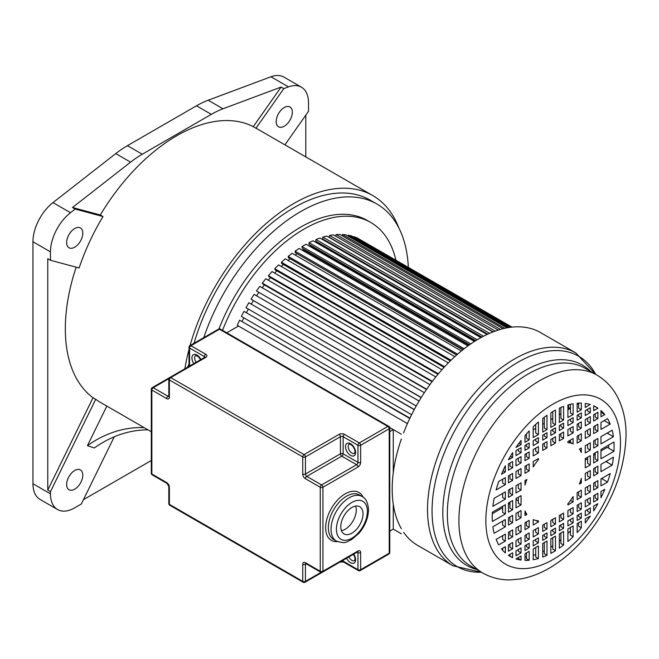 <?xml version="1.0" encoding="UTF-8"?>
<svg xmlns="http://www.w3.org/2000/svg" width="659" height="659" viewBox="0 0 659 659"><rect width="100%" height="100%" fill="white"/><g stroke="black" fill="none" stroke-linecap="round" stroke-linejoin="round"><path stroke-width="0.99" d="M281.096 87.07L253.278 126.66A157.641 91.016 120 0 0 176.785 135.738A157.641 91.016 120 0 0 100.3 214.982L72.482 207.511L130.573 162.147A95.25 54.994 -60 0 1 142.27 154.206L211.308 114.353A95.25 54.994 -60 0 1 222.997 108.784L281.096 87.07L283.79 88.627L288.469 86.873A34.293 19.795 -60 0 1 301.402 87.186L283.889 77.07A34.293 19.795 120 0 0 270.956 76.765L208.186 100.226A95.25 54.994 120 0 0 196.489 105.794L127.451 145.655A95.25 54.994 120 0 0 115.753 153.588L52.984 202.61A34.293 19.795 120 0 0 32.95 241.746L32.95 483.722A34.293 19.795 120 0 0 40.051 499.415L57.564 509.531A34.293 19.795 -60 0 1 50.463 493.83L50.463 491.647L95.72 399.288L93.026 397.731L47.769 490.09L50.463 491.647M301.402 87.186A34.293 19.795 -60 0 1 308.503 102.878L308.503 111.297L284.919 144.856M190.047 345.58A157.641 91.016 -60 0 1 293.98 203.4A157.641 91.016 -60 0 1 372.796 195.591L258.303 129.485A157.641 91.016 120 0 0 255.972 128.217L283.79 88.627M284.26 107.549A11.434 6.598 120 0 0 276.788 117.623A11.434 6.598 120 0 0 278.543 126.783A11.434 6.598 120 0 0 284.26 126.215A11.434 6.598 120 0 0 291.723 116.141A11.434 6.598 120 0 0 289.968 106.989A11.434 6.598 120 0 0 284.26 107.549M305.809 115.127L305.809 156.916M151.306 460.493L83.438 499.679M184.866 368.793A157.641 91.016 -60 0 1 189.026 349.344M102.993 216.539A157.641 91.016 120 0 0 79.113 267.966L50.463 260.272L50.463 251.862A34.293 19.795 -60 0 1 70.497 212.717L75.175 209.068L102.993 216.539L100.3 214.982M76.164 267.175A157.641 91.016 120 0 0 93.026 397.731M95.72 399.288A157.641 91.016 120 0 0 100.662 402.525L151.306 431.76M114.254 436.785L81.312 504.011L74.706 507.825A34.293 19.795 -60 0 1 57.564 509.531M106.84 406.092L87.441 445.673L94.319 447.972A114.295 92.68 108.5 0 1 148.011 429.857M74.706 489.167A11.434 6.598 120 0 0 82.177 479.093A11.434 6.598 120 0 0 80.423 469.933A11.434 6.598 120 0 0 74.706 470.501A11.434 6.598 120 0 0 67.243 480.568A11.434 6.598 120 0 0 68.989 489.728A11.434 6.598 120 0 0 74.706 489.167M47.769 490.09L47.769 258.723L50.463 260.272M74.706 247.199A11.434 6.598 120 0 0 82.177 237.125A11.434 6.598 120 0 0 80.423 227.965A11.434 6.598 120 0 0 74.706 228.533A11.434 6.598 120 0 0 67.243 238.607A11.434 6.598 120 0 0 68.989 247.759A11.434 6.598 120 0 0 74.706 247.199M72.482 207.511L75.175 209.068M144.164 427.633A114.295 92.68 -71.5 0 0 87.441 445.673M253.278 126.66L255.972 128.217M372.796 195.591A157.641 91.016 -60 0 1 398.827 227.89M203.755 337.672A152.402 87.985 -60 0 1 300.71 211.564A152.402 87.985 -60 0 1 376.915 204.018L370.177 200.13A152.402 87.985 120 0 0 293.98 207.676A152.402 87.985 120 0 0 194.034 343.281M189.026 364.493A152.402 87.985 120 0 0 188.911 365.102M376.915 204.018A152.402 87.985 -60 0 1 408.325 267.249M222.536 330.348A133.349 76.988 -60 0 1 370.753 222.462L367.384 220.51A133.349 76.988 120 0 0 218.953 328.956M370.753 222.462A133.349 76.988 -60 0 1 395.878 260.066M401.339 533.765L393.258 529.103L393.258 504.176M401.339 434.223L389.708 427.502L393.258 429.553L389.774 431.563M238.484 326.04L226.778 332.795M407.427 423.58L237.273 325.34L239.588 320.183L409.783 418.449M409.931 418.144L239.588 320.183M243.797 317.836A108.587 62.687 120 0 0 242.158 321.279M411.603 414.709L241.392 316.435L243.987 311.361L414.223 409.651M414.297 409.503L243.987 311.361M248.377 309.079A108.587 62.687 120 0 0 246.466 312.605M416.224 405.985L245.98 307.695L248.838 302.745L419.083 401.034M253.328 300.71A108.587 62.687 120 0 0 251.236 304.128M421.167 397.608L251.021 299.186L254.11 294.4L424.33 392.673M421.258 397.468L251.021 299.186M258.69 292.637A108.587 62.687 120 0 0 256.524 295.792M426.464 389.502L256.458 290.965L426.653 389.23M429.923 384.617L259.77 286.377L256.458 290.965M264.424 284.927A108.587 62.687 120 0 0 262.216 287.794M432.082 381.726L262.933 284.07L262.257 283.106L432.378 381.33M435.821 376.94L265.758 278.757L262.257 283.106M270.478 277.628A108.587 62.687 120 0 0 268.262 280.199M437.963 374.328L268.946 276.747L268.378 275.668L438.383 373.818M441.967 369.683L272.043 271.582L268.378 275.668M276.813 270.808A108.587 62.687 120 0 0 274.63 273.073M444.059 367.368L275.231 269.893L274.77 268.699L444.619 366.758M448.309 362.911L278.568 264.91L274.77 268.699M283.386 264.514A108.587 62.687 120 0 0 281.261 266.467M450.328 360.893L281.739 263.559L281.385 262.257L451.036 360.201M454.801 356.659L285.289 258.798L281.385 262.257M290.067 258.748L456.638 355.003M290.084 258.847A108.587 62.687 120 0 0 288.123 260.429M456.695 354.954L288.411 257.793L288.172 256.392L457.568 354.188M461.366 350.975L292.151 253.287L288.172 256.392M296.682 253.484L462.791 349.822M296.715 253.946A108.587 62.687 120 0 0 295.174 255.025M463.112 349.575L295.199 252.628L295.084 251.145L464.15 348.759M467.948 345.893L299.112 248.418L295.084 251.145M303.412 248.896L303.412 249.679L468.895 345.217M303.412 249.679A108.587 62.687 120 0 0 302.366 250.296M469.496 344.789L302.061 248.122L302.061 246.565L470.715 343.94M474.48 341.444L306.106 244.234L302.061 246.565M310.183 245.008L310.101 246.079L474.859 341.197M310.101 246.079A108.587 62.687 120 0 0 309.672 246.293M475.782 340.621L308.939 244.291L309.055 242.677L477.198 339.756M480.872 337.63L313.083 240.757L309.055 242.677M316.938 241.853L316.79 242.899M481.877 337.078L315.776 241.178L316.007 239.514L483.508 336.222M487.042 334.467L319.986 238.023L316.007 239.514M323.627 239.439L323.495 240.049M487.701 334.162L322.523 238.805L322.869 237.1L489.555 333.33M492.883 331.955L326.773 236.054L322.869 237.1M493.121 331.856L329.129 237.182L329.591 235.452L495.222 331.073M498.27 330.044L333.388 234.851L329.591 235.452M500.37 329.409L336.123 234.588L335.612 236.136M503.048 328.701L339.78 234.439L336.123 234.588M504.835 328.289L342.408 234.505L341.947 235.691M507.035 327.844L345.901 234.818L342.408 234.505M508.419 327.597L348.397 235.214L348.026 236.037M509.992 327.366L351.708 235.98L348.397 235.214M510.882 327.251L354.048 236.696L353.801 237.182M511.714 327.152L357.145 237.915L354.048 236.696M512.018 327.119L359.229 239.118M570.422 407.484L568.478 408.605M521.055 440.484A86.164 49.746 120 0 0 515.997 447.453L521.055 444.57L521.055 440.484M529.169 430.928A86.164 49.746 120 0 0 524.992 435.624L524.992 442.304L529.169 439.891L529.169 430.928M538.419 421.991A86.164 49.746 120 0 0 533.205 426.793L533.205 437.56L538.419 434.553L538.419 421.991M546.986 415.318A86.164 49.746 120 0 0 542.719 418.465L542.719 432.065L546.986 429.602L546.986 415.318M553.156 411.389A86.164 49.746 120 0 0 550.842 412.781L550.842 427.378L555.479 424.701L555.479 410.104A86.164 49.746 120 0 0 553.156 411.389M515.997 558.906L515.997 558.956A86.164 49.746 120 0 0 521.055 560.076L521.055 555.99L515.997 558.906M521.055 560.076L518.361 558.519L518.361 557.539M524.992 553.717L524.992 560.389A86.164 49.746 120 0 0 529.169 560.265L529.169 551.303L524.992 553.717M529.169 560.265L526.475 558.708L526.475 552.86M533.205 548.972L533.205 559.738A86.164 49.746 120 0 0 538.419 558.519L538.419 545.965L533.205 548.972M538.419 558.519L535.726 556.962L535.726 547.522M542.719 543.477L542.719 557.086A86.164 49.746 120 0 0 546.986 555.298L546.986 541.014L542.719 543.477M546.986 555.298L544.293 553.749L544.293 542.571M550.842 538.79L550.842 553.387A86.164 49.746 120 0 0 555.479 550.71L555.479 536.113L550.842 538.79M555.479 550.71L552.786 549.153L552.786 537.67M559.326 533.889L559.326 548.173A86.164 49.746 120 0 0 563.602 545.034L563.602 531.426L559.326 533.889M563.602 545.034L560.908 543.477L560.908 532.983M567.901 528.938L567.901 541.5A86.164 49.746 120 0 0 573.116 536.698L573.116 525.931L567.901 528.938M573.116 536.698L570.422 535.141L570.422 527.488M577.152 523.6L577.152 532.563A86.164 49.746 120 0 0 581.329 527.867L581.329 521.187L577.152 523.6M581.329 527.867L578.635 526.31L578.635 522.744M585.266 518.921L585.266 523.007A86.164 49.746 120 0 0 590.324 516.038L585.266 518.921M570.422 530.866A86.164 49.746 -60 0 1 567.901 533.419M560.908 539.754A86.164 49.746 -60 0 1 559.326 541.039M552.786 545.858A86.164 49.746 -60 0 1 550.842 547.127M544.293 550.883A86.164 49.746 -60 0 1 542.719 551.665M535.726 554.557A86.164 49.746 -60 0 1 533.205 555.356M526.475 556.847A86.164 49.746 -60 0 1 524.992 557.036M593.677 506.005L593.677 510.89A86.164 49.746 120 0 0 597.878 503.715L593.677 506.005M590.324 512.867L590.324 507.941L585.266 510.865L585.266 515.791L590.324 512.867L587.63 511.31L587.63 509.498M581.329 518.065L581.329 513.139L577.152 515.552L577.152 520.478L581.329 518.065L578.635 516.508L578.635 514.695M573.116 522.801L573.116 517.875L567.901 520.89L567.901 525.816L573.116 522.801L570.422 521.253L570.422 519.432M563.602 528.296L563.602 523.37L559.326 525.841L559.326 530.767L563.602 528.296L560.908 526.739L560.908 524.926M555.479 532.991L555.479 528.065L550.842 530.742L550.842 535.668L555.479 532.991L552.786 531.434L552.786 529.622M546.986 537.892L546.986 532.966L542.719 535.429L542.719 540.355L546.986 537.892L544.293 536.335L544.293 534.515M538.419 542.835L538.419 537.909L533.205 540.924L533.205 545.85L538.419 542.835L535.726 541.286L535.726 539.466M529.169 548.181L529.169 543.255L524.992 545.66L524.992 550.586L529.169 548.181L526.475 546.624L526.475 544.804M521.055 552.86L521.055 547.934L515.997 550.858L515.997 555.784L521.055 552.86L518.361 551.303L518.361 549.491M508.443 555.257L509.942 556.122L509.942 554.351M509.942 556.122L512.636 557.679L512.636 552.794L508.443 555.348A86.164 49.746 120 0 0 510.074 556.369A86.164 49.746 120 0 0 512.636 557.679M585.266 473.45L585.266 480.683L590.324 477.759L590.324 470.526L585.266 473.45M590.324 477.759L587.63 476.202L587.63 472.083M593.677 468.59L593.677 475.823L597.878 473.401L597.878 466.168L593.677 468.59M597.878 473.401L595.184 471.844L595.184 467.717M612.178 465.147A86.164 49.746 120 0 0 613.438 457.181L600.975 464.373L600.975 471.613L612.178 465.147L605.909 461.522M607.013 460.888A86.164 49.746 -60 0 1 606.791 462.033M581.329 482.956L581.329 478.401A42.86 24.745 -60 0 1 579.418 484.06L581.329 482.956L580.093 482.248M606.082 461.555A4.893 2.825 120 0 0 605.983 461.481L606.807 461.959M573.116 501.919L573.116 496.565A42.86 24.745 -60 0 1 567.901 503.814L567.901 504.934L573.116 501.919L570.513 500.42M577.152 492.635L577.152 499.596L581.329 497.183L581.329 490.222L577.152 492.635M581.329 497.183L578.635 495.626L578.635 491.779M585.266 487.948L585.266 494.909L590.324 491.985L590.324 485.024L585.266 487.948M590.324 491.985L587.63 490.428L587.63 486.581M593.677 483.088L593.677 490.049L597.878 487.627L597.878 480.666L593.677 483.088M597.878 487.627L595.184 486.07L595.184 482.223M607.557 482.042A86.164 49.746 120 0 0 610.193 473.557L600.975 478.879L600.975 485.84L607.557 482.042L601.527 478.558M602.483 478.006A86.164 49.746 -60 0 1 602.169 478.928M600.975 491.49L600.975 497.743A86.164 49.746 120 0 0 604.789 489.291L600.975 491.49M597.878 499.58L597.878 493.286L593.677 495.708L593.677 502.001L597.878 499.58L595.184 498.023L595.184 494.843M590.324 503.937L590.324 497.644L585.266 500.568L585.266 506.862L590.324 503.937L587.63 502.389L587.63 499.201M581.329 509.135L581.329 502.842L577.152 505.247L577.152 511.549L581.329 509.135L578.635 507.578L578.635 504.399M573.116 513.88L573.116 507.578L567.901 510.593L567.901 516.887L573.116 513.88L570.422 512.323L570.422 509.135M563.602 519.366L563.602 513.073L559.326 515.536L559.326 521.837L563.602 519.366L560.908 517.817L560.908 514.63M555.479 524.062L555.479 517.76L550.842 520.437L550.842 526.739L555.479 524.062L552.786 522.505L552.786 519.317M546.986 528.963L546.986 522.661L542.719 525.132L542.719 531.426L546.986 528.963L544.293 527.406L544.293 524.218M538.419 533.914L538.419 527.612L533.205 530.627L533.205 536.92L538.419 533.914L535.726 532.357L535.726 529.169M529.169 539.251L529.169 532.95L524.992 535.363L524.992 541.657L529.169 539.251L526.475 537.695L526.475 534.507M521.055 543.93L521.055 537.637L515.997 540.561L515.997 546.855L521.055 543.93L518.361 542.382L518.361 539.194M512.636 548.79L512.636 542.497L508.443 544.919L508.443 551.212L512.636 548.79L509.942 547.234L509.942 544.054M502.652 550.249L502.652 548.263M505.346 552.95L505.346 546.706L501.532 548.914A86.164 49.746 120 0 0 505.346 552.95M538.419 521.953L538.419 520.832A42.86 24.745 -60 0 1 533.205 519.605L533.205 524.968L538.419 521.953L535.833 520.462M529.169 527.291L529.169 520.338L524.992 522.752L524.992 529.704L529.169 527.291L526.475 525.742L526.475 521.895M521.055 531.978L521.055 525.017L515.997 527.941L515.997 534.902L521.055 531.978L518.361 530.421L518.361 526.574M512.636 536.838L512.636 529.877L508.443 532.299L508.443 539.26L512.636 536.838L509.942 535.281L509.942 531.434M505.346 541.047L505.346 534.095L496.12 539.416A86.164 49.746 120 0 0 498.764 544.845L505.346 541.047L502.652 539.499L502.652 535.652M526.903 514.382A42.86 24.745 -60 0 1 524.992 510.931L524.992 515.478L526.903 514.382L524.992 513.279M521.055 517.752L521.055 510.519L515.997 513.443L515.997 520.676L521.055 517.752L518.361 516.195L518.361 512.076M512.636 522.612L512.636 515.379L508.443 517.801L508.443 525.034L512.636 522.612L509.942 521.055L509.942 516.928M505.346 526.829L505.346 519.589L492.883 526.788A86.164 49.746 120 0 0 494.143 533.296L505.346 526.829L502.652 525.272L502.652 521.145M521.055 504.901L521.055 495.659L515.997 498.583L515.997 507.825L521.055 504.901L518.361 503.344L518.361 497.216M512.636 509.761L512.636 500.519L508.443 502.941L508.443 512.183L512.636 509.761L509.942 508.204L509.942 502.076M505.346 513.971L505.346 504.736L492.364 512.224A86.164 49.746 120 0 0 492.364 521.467L505.346 513.971L502.652 512.414L502.652 506.285M516.244 498.443A42.86 24.745 120 0 0 516.384 499.819L518.361 500.964M492.289 513.732L502.652 507.751M508.443 504.407L509.942 503.534M521.055 490.041L521.055 482.808L515.997 485.732L515.997 492.965L521.055 490.041L518.361 488.492L518.361 484.365M512.636 494.901L512.636 487.668L508.443 490.09L508.443 497.323L512.636 494.901L509.942 493.344L509.942 489.225M505.346 499.118L505.346 491.878L494.143 498.344A86.164 49.746 120 0 0 492.883 506.31L505.346 499.118L502.652 497.561L502.652 493.434M526.903 479.431L524.992 480.535L524.992 485.09A42.86 24.745 -60 0 1 526.903 479.431M518.361 484.884L517.908 484.62M538.419 459.677L538.419 458.557L533.205 461.572L533.205 466.926A42.86 24.745 -60 0 1 538.419 459.677L537.447 459.117M529.169 470.856L529.169 463.895L524.992 466.308L524.992 473.269L529.169 470.856L526.475 469.299L526.475 465.452M521.055 475.543L521.055 468.582L515.997 471.506L515.997 478.467L521.055 475.543L518.361 473.986L518.361 470.139M512.636 480.403L512.636 473.442L508.443 475.864L508.443 482.825L512.636 480.403L509.942 478.846L509.942 474.999M505.346 484.612L505.346 477.651L498.764 481.449A86.164 49.746 120 0 0 496.12 489.934L505.346 484.612L502.652 483.055L502.652 479.208M526.475 466.35L525.701 465.905M505.346 472.001L505.346 465.748A86.164 49.746 120 0 0 501.532 474.2L505.346 472.001L503.039 470.666M508.443 463.911L508.443 470.205L512.636 467.783L512.636 461.489L508.443 463.911M512.636 467.783L509.942 466.226L509.942 463.038M515.997 459.554L515.997 465.847L521.055 462.923L521.055 456.629L515.997 459.554M521.055 462.923L518.361 461.366L518.361 458.186M524.992 454.356L524.992 460.649L529.169 458.244L529.169 451.942L524.992 454.356M529.169 458.244L526.475 456.687L526.475 453.499M533.205 449.611L533.205 455.913L538.419 452.898L538.419 446.604L533.205 449.611M538.419 452.898L535.726 451.349L535.726 448.161M542.719 444.125L542.719 450.418L546.986 447.955L546.986 441.654L542.719 444.125M546.986 447.955L544.293 446.398L544.293 443.21M550.842 439.429L550.842 445.731L555.479 443.054L555.479 436.752L550.842 439.429M555.479 443.054L552.786 441.497L552.786 438.309M559.326 434.528L559.326 440.83L563.602 438.359L563.602 432.065L559.326 434.528M563.602 438.359L560.908 436.802L560.908 433.622M567.901 429.577L567.901 435.879L573.116 432.864L573.116 426.571L567.901 429.577M573.116 432.864L570.422 431.315L570.422 428.128M577.152 424.239L577.152 430.541L581.329 428.128L581.329 421.834L577.152 424.239M581.329 428.128L578.635 426.571L578.635 423.383M585.266 419.561L585.266 425.854L590.324 422.93L590.324 416.636L585.266 419.561M590.324 422.93L587.63 421.373L587.63 418.193M593.677 414.7L593.677 420.994L597.878 418.572L597.878 412.279L593.677 414.7M597.878 418.572L595.184 417.015L595.184 413.827M604.789 414.585A86.164 49.746 120 0 0 600.975 410.541L600.975 416.785L604.789 414.585L600.975 412.377M573.116 443.886L573.116 438.523L567.901 441.538L567.901 442.659A42.86 24.745 -60 0 1 573.116 443.886L570.422 442.329L570.422 440.08M577.152 436.2L577.152 443.153L581.329 440.747L581.329 433.787L577.152 436.2M581.329 440.747L578.635 439.191L578.635 435.344M585.266 431.513L585.266 438.474L590.324 435.55L590.324 428.589L585.266 431.513M590.324 435.55L587.63 433.993L587.63 430.146M593.677 426.653L593.677 433.614L597.878 431.192L597.878 424.231L593.677 426.653M597.878 431.192L595.184 429.635L595.184 425.788M610.193 424.075A86.164 49.746 120 0 0 607.557 418.646L600.975 422.444L600.975 429.396L610.193 424.075L604.171 420.599M604.567 420.368A86.164 49.746 -60 0 1 604.805 420.961M568.569 441.151L570.422 442.222L568.569 441.151M581.329 452.56L581.329 448.013L579.418 449.109A42.86 24.745 -60 0 1 581.329 452.56M585.266 445.739L585.266 452.972L590.324 450.048L590.324 442.815L585.266 445.739M590.324 450.048L587.63 448.499L587.63 444.372M593.677 440.879L593.677 448.112L597.878 445.69L597.878 438.457L593.677 440.879M597.878 445.69L595.184 444.133L595.184 440.014M613.438 436.703A86.164 49.746 120 0 0 612.178 430.195L600.975 436.662L600.975 443.902L613.438 436.703L607.17 433.087M607.919 432.658A86.164 49.746 -60 0 1 608.051 433.597M608.57 448.095L607.573 447.519A3.979 2.298 120 0 0 607.219 447.379L608.57 448.153A86.164 49.746 -60 0 0 608.685 445.072M613.957 451.267A86.164 49.746 120 0 0 613.957 442.024L600.975 449.52L600.975 458.755L613.957 451.267L608.57 448.153M597.878 460.55L597.878 451.308L593.677 453.73L593.677 462.972L597.878 460.55L595.184 458.994L595.184 452.865M590.324 464.908L590.324 455.666L585.266 458.59L585.266 467.832L590.324 464.908L587.63 463.351L587.63 457.222M585.266 460.056L587.63 458.689M593.677 455.196L595.184 454.323M600.975 450.978L607.219 447.379M508.443 459.776L512.636 457.486L512.636 452.601A86.164 49.746 120 0 0 508.443 459.776M512.636 457.486L510.453 456.226M515.997 450.624L515.997 455.55L521.055 452.626L521.055 447.7L515.997 450.624M521.055 452.626L518.361 451.069L518.361 449.257M524.992 445.426L524.992 450.352L529.169 447.939L529.169 443.013L524.992 445.426M529.169 447.939L526.475 446.39L526.475 444.57M533.205 440.69L533.205 445.616L538.419 442.601L538.419 437.675L533.205 440.69M538.419 442.601L535.726 441.044L535.726 439.232M542.719 435.195L542.719 440.121L546.986 437.65L546.986 432.724L542.719 435.195M546.986 437.65L544.293 436.101L544.293 434.281M550.842 430.5L550.842 435.426L555.479 432.749L555.479 427.823L550.842 430.5M555.479 432.749L552.786 431.2L552.786 429.38M559.326 425.599L559.326 430.525L563.602 428.062L563.602 423.136L559.326 425.599M563.602 428.062L560.908 426.505L560.908 424.693M567.901 420.656L567.901 425.582L573.116 422.567L573.116 417.641L567.901 420.656M573.116 422.567L570.422 421.01L570.422 419.198M577.152 415.31L577.152 420.236L581.329 417.831L581.329 412.905L577.152 415.31M581.329 417.831L578.635 416.274L578.635 414.453M585.266 410.631L585.266 415.557L590.324 412.633L590.324 407.707L585.266 410.631M597.878 408.275L597.878 408.143A86.164 49.746 120 0 0 596.238 407.122A86.164 49.746 120 0 0 593.677 405.812L593.677 410.697L597.878 408.275L594.426 406.158M597.878 408.143L595.184 406.587M590.324 412.633L587.63 411.076L587.63 409.264M546.986 429.602L544.293 428.045L544.293 417.254M538.419 434.553L535.726 432.996L535.726 424.396M529.169 439.891L526.475 438.334L526.475 433.902M521.055 444.57L518.913 443.334M590.324 404.585L590.324 404.535A86.164 49.746 120 0 0 585.266 403.415L585.266 407.501L590.167 404.486M581.329 409.774L581.329 403.102A86.164 49.746 120 0 0 577.152 403.226L577.152 412.188L581.329 409.774L578.635 408.218L578.635 403.127M573.116 414.519L573.116 403.753A86.164 49.746 120 0 0 567.901 404.972L567.901 417.526L573.116 414.519L570.422 412.962L570.422 404.305M563.602 420.014L563.602 406.405A86.164 49.746 120 0 0 559.326 408.193L559.326 422.477L563.602 420.014L560.908 418.457L560.908 407.493M555.479 424.701L552.786 423.144L552.786 411.611M533.205 429.783L535.726 428.325M542.719 424.289L544.293 423.383M550.842 419.602L552.786 418.481M559.326 414.7L560.908 413.786M567.901 409.75L570.422 408.292M577.152 404.412L578.635 403.555M403.703 532.398A122.871 70.941 120 0 0 417.641 545.38L452.972 565.784A122.871 70.941 -60 0 1 427.526 509.531A122.871 70.941 -60 0 1 481.161 385.877A122.871 70.941 -60 0 1 575.842 352.96L540.512 332.564A122.871 70.941 120 0 0 403.572 432.93M401.339 439.051A122.871 70.941 120 0 0 392.187 489.135A122.871 70.941 120 0 0 401.339 528.658M341.436 530.668A15.717 9.078 120 0 0 356.28 510.008A15.717 9.078 120 0 0 355.629 506.071M363.01 513.896A15.717 9.078 120 0 0 359.756 506.705A15.717 9.078 120 0 0 347.647 510.914A15.717 9.078 120 0 0 340.785 526.73A15.717 9.078 120 0 0 344.039 533.922A15.717 9.078 120 0 0 356.157 529.712A15.717 9.078 120 0 0 363.01 513.896M389.774 531.113L393.258 529.103M393.258 472.865L393.258 429.553M211.308 114.353L196.489 105.794M127.451 145.655L142.27 154.206M130.573 162.147L115.753 153.588M208.186 100.226L222.997 108.784M288.469 86.873L270.956 76.765M32.95 483.722L50.463 493.83M50.463 251.862L32.95 241.746M52.984 202.61L70.497 212.717M568.083 404.914A106.676 61.592 -60 0 1 567.901 409.667M595.678 374.378A121.454 70.126 120 0 0 499.242 375.416A121.454 70.126 120 0 0 432.057 510.997A121.454 70.126 120 0 0 481.432 572.251M476.49 569.401A115.654 66.773 -60 0 1 442.815 512.471A115.654 66.773 -60 0 1 499.308 390.054A115.654 66.773 -60 0 1 590.736 371.528M458.911 520.61A114.238 65.958 -60 0 1 508.773 405.639A114.238 65.958 -60 0 1 596.807 375.029L585.25 368.356A114.238 65.958 120 0 0 497.216 398.967A114.238 65.958 120 0 0 447.346 513.929A114.238 65.958 120 0 0 471.004 566.229L482.569 572.902A114.238 65.958 -60 0 1 458.911 520.61M620.473 442.881A95.193 54.961 -60 0 1 553.156 559.466A95.193 54.961 -60 0 1 485.848 520.61A95.193 54.961 -60 0 1 553.156 404.025A95.193 54.961 -60 0 1 620.473 442.881M359.369 494.925A25.717 14.844 120 0 0 339.55 501.82A25.717 14.844 120 0 0 328.33 527.702A25.717 14.844 120 0 0 333.652 539.474L336.345 541.031A25.717 14.844 -60 0 1 331.024 529.251A25.717 14.844 -60 0 1 342.252 503.377A25.717 14.844 -60 0 1 362.063 496.482L359.369 494.925M337.474 541.599A27.62 15.948 -60 0 1 325.637 527.702A27.62 15.948 -60 0 1 341.238 496.598A27.62 15.948 -60 0 1 363.117 497.174M348.916 556.896A5.239 3.023 -120 0 0 354.517 560.62L355.044 559.005L354.707 556.97L353.405 554.31M353.71 554.128A7.142 4.127 60 0 1 355.605 559.779A7.142 4.127 60 0 1 352.227 563.33A7.142 4.127 60 0 1 346.609 558.231M348.199 446.621A5.239 3.023 -120 0 0 350.481 451.893A5.239 3.023 -120 0 0 354.517 453.301L355.044 451.679C354.245 444.784 348.1 443.194 349.278 444.224A5.239 3.023 -120 0 0 348.199 446.621M355.605 452.453A7.142 4.127 60 0 1 350.555 455.377A7.142 4.127 60 0 1 345.505 446.621A7.142 4.127 60 0 1 350.555 443.705A7.142 4.127 60 0 1 355.605 452.453M200.633 359.69L198.145 356.445L195.723 355.572A5.239 3.023 -120 0 0 194.636 357.969A5.239 3.023 -120 0 0 196.143 362.285M193.837 363.62A7.142 4.127 60 0 1 191.942 357.969A7.142 4.127 60 0 1 195.319 354.41A7.142 4.127 60 0 1 200.937 359.517M336.411 529.251A21.904 12.645 120 0 0 351.898 538.197A21.904 12.645 120 0 0 367.392 511.368A21.904 12.645 120 0 0 351.898 502.422A21.904 12.645 120 0 0 336.411 529.251M389.214 553.206L389.214 428.778L360.654 445.262L360.654 462.371A3.814 2.199 120 0 1 357.961 467.042L322.943 487.256L322.943 571.254L357.961 551.031A3.814 2.199 120 0 1 360.654 552.588L360.654 569.697L389.214 553.206A1.903 1.104 60 0 1 388.818 554.079A1.903 1.903 0 0 0 389.774 552.431A1.903 1.104 0 0 1 389.214 553.206M169.379 502.817L169.379 487.256L169.379 504.366L302.736 581.362L302.736 564.252A3.814 2.199 -120 0 1 305.43 562.695L320.249 571.254L320.249 487.256L305.43 478.706A1.903 1.104 -60 0 1 306.773 476.375L321.592 484.925L356.618 464.702L341.799 456.152L306.773 476.375A1.903 1.104 60 0 1 305.43 474.035L340.448 453.82L340.448 436.711L305.43 456.926L305.43 474.035A1.903 1.104 0 0 1 302.736 474.035A3.814 2.199 -120 0 0 305.43 478.706M302.736 474.035L302.736 456.926L169.379 379.938L169.379 397.048A1.903 1.104 180 0 1 168.819 396.265L168.984 396.364M168.885 378.67L153.218 387.714L168.029 396.265A1.903 1.104 120 0 0 166.686 398.604A3.814 2.199 -120 0 0 169.379 397.048M166.686 398.604L151.867 390.046L151.867 474.035L166.686 482.594A3.814 2.199 -120 0 1 169.379 487.256A1.903 1.104 0 0 1 168.819 486.482L168.819 503.591A1.903 1.104 0 0 0 169.379 504.366A1.903 1.104 -60 0 0 169.775 505.239L303.132 582.235A1.903 1.104 -60 0 1 302.736 581.362A1.903 1.104 180 0 0 305.43 581.362L321.098 572.317M169.775 377.508A1.903 1.903 0 0 0 168.819 379.156A1.903 1.104 180 0 0 169.379 379.938A1.903 1.104 -60 0 1 170.722 377.607A1.903 1.104 -120 0 0 169.775 377.508L204.792 357.285A1.903 1.104 60 0 1 205.748 357.384L170.722 377.607L304.079 454.595L339.105 434.372A1.903 1.104 -120 0 1 340.448 436.711A1.903 1.104 180 0 1 343.141 436.711L343.141 453.82L357.961 462.371L357.961 445.262L343.141 436.711A1.903 1.104 -60 0 1 344.492 434.372L359.312 442.93L387.863 426.439L219.488 329.228L190.929 345.72L205.748 354.27A1.903 1.104 120 0 0 204.405 356.601L189.586 348.051L189.586 365.16L190.377 365.613M205.748 357.384A3.814 2.199 0 0 0 205.748 354.27M344.492 434.372A3.814 2.199 0 0 0 339.105 434.372M168.811 396.43A1.903 1.104 -120 0 1 168.029 396.265L168.819 395.812M204.405 357.516L204.405 356.601A1.903 1.104 0 0 1 204.933 357.203M306.221 563.799L305.43 564.252L305.43 581.362A1.903 1.104 -120 0 1 305.035 582.235L340.06 562.012A1.903 1.104 -120 0 0 340.069 562.003M343.141 560.232L343.141 561.139L357.961 569.697L357.961 552.588L357.17 552.135M357.713 551.83A1.903 1.104 -60 0 1 357.961 552.588A1.903 1.104 0 0 0 360.654 552.588M358.356 570.57A1.903 1.903 0 0 0 360.259 570.57A1.903 1.104 60 0 0 360.654 569.697A1.903 1.104 180 0 1 357.961 569.697A1.903 1.104 120 0 0 358.356 570.57L343.537 562.012A1.903 1.104 -60 0 1 343.141 561.139A1.903 1.104 0 0 0 342.103 560.834M302.736 564.252A1.903 1.104 180 0 0 305.43 564.252A1.903 1.104 60 0 1 305.677 563.494M357.565 551.715L357.565 551.904A1.903 1.104 -120 0 0 357.961 551.031M305.43 562.695A1.903 1.104 120 0 0 305.825 563.569L320.636 572.127A1.903 1.903 0 0 0 322.548 572.127A1.903 1.104 -120 0 0 322.943 571.254A1.903 1.104 0 0 1 320.249 571.254A1.903 1.104 120 0 0 320.636 572.127M357.961 467.042A1.903 1.104 -120 0 0 356.618 464.702A1.903 1.104 120 0 0 357.961 462.371A1.903 1.104 0 0 0 360.654 462.371M389.774 427.996A1.903 1.903 0 0 0 388.818 426.348A1.903 1.104 -60 0 0 387.863 426.439A1.903 1.104 60 0 1 389.214 428.778A1.903 1.104 0 0 0 389.774 427.996L389.774 552.431M360.654 445.262A1.903 1.104 -120 0 0 359.312 442.93A1.903 1.104 -60 0 0 357.961 445.262A1.903 1.104 0 0 0 360.654 445.262M341.799 456.152A1.903 1.104 120 0 0 343.141 453.82A1.903 1.104 180 0 0 340.448 453.82A1.903 1.104 60 0 0 341.799 456.152M322.943 487.256A1.903 1.104 -120 0 0 321.592 484.925A1.903 1.104 -60 0 0 320.249 487.256A1.903 1.104 0 0 0 322.943 487.256M218.533 329.138A1.903 1.104 -120 0 1 219.488 329.228A1.903 1.104 -60 0 1 220.444 329.138A1.903 1.903 0 0 0 218.533 329.138L189.981 345.621A1.903 1.903 0 0 0 189.026 347.277L189.026 364.386A1.903 1.104 180 0 0 189.586 365.16A1.903 1.104 -60 0 1 189.331 366.215M168.819 486.482L167.081 483.467A1.903 1.104 -60 0 1 166.686 482.594M189.026 347.277A1.903 1.104 180 0 0 189.586 348.051A1.903 1.104 120 0 1 190.929 345.72A1.903 1.104 -120 0 0 189.981 345.621M305.43 456.926A1.903 1.104 -120 0 0 304.079 454.595A1.903 1.104 -60 0 0 302.736 456.926A1.903 1.104 0 0 0 305.43 456.926M152.262 474.908A1.903 1.104 -60 0 1 151.867 474.035A1.903 1.104 0 0 1 151.306 473.261A1.903 1.903 0 0 0 152.262 474.908L167.081 483.467M151.306 389.271A1.903 1.104 0 0 0 151.867 390.046A1.903 1.104 120 0 1 153.218 387.714A1.903 1.104 -120 0 0 152.262 387.616A1.903 1.903 0 0 0 151.306 389.271L151.306 473.261M568.429 409.445L568.635 404.766M575.842 352.96L595.752 374.419M452.972 565.784L481.515 572.292M482.569 572.902C490.93 577.638 500.024 579.978 509.844 579.92L520.594 578.956C530.602 577.177 540.438 573.412 550.108 567.671C562.457 560.315 573.898 550.52 584.434 538.296C610.975 506.326 624.847 471.935 626.05 435.105C626.132 420.047 622.936 406.694 616.453 395.029C611.601 386.553 605.053 379.881 596.807 375.029M336.345 541.031C346.865 544.507 346.329 541.336 351.313 539.828L359.073 533.189C365.094 525.923 368.233 518.139 368.505 509.811C367.977 502.652 365.827 498.212 362.063 496.482M343.537 562.012L340.06 562.012M360.259 570.57L388.818 554.079M357.565 551.904L322.548 572.127M303.132 582.235A1.903 1.903 0 0 0 305.035 582.235M168.819 503.591A1.903 1.903 0 0 0 169.775 505.239M388.818 426.348L220.444 329.138M169.75 377.525L152.262 387.616M187.288 367.401L189.026 364.386M168.819 379.156L168.819 396.265"/></g></svg>
